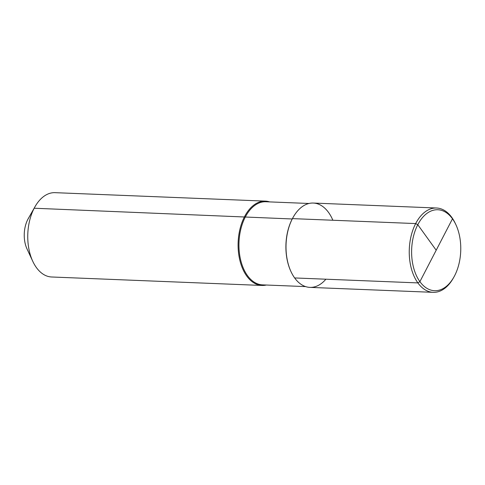 <?xml version="1.0" encoding="UTF-8"?>
<svg xmlns="http://www.w3.org/2000/svg" width="485" height="485" viewBox="0 0 485 485"><rect width="100%" height="100%" fill="white"/><g stroke="black" fill="none" stroke-linecap="round" stroke-linejoin="round"><path stroke-width="0.73" d="M27.821 219.414A23.51 14.247 92.3 0 0 27.045 249.011A23.51 14.247 92.3 0 1 27.821 219.414A23.51 14.247 -87.7 0 1 28.269 218.577A23.51 14.247 -87.7 0 0 27.821 219.414L34.18 208.229A42.195 25.572 92.3 0 0 32.792 261.36A42.195 25.572 92.3 0 0 51.659 276.99L262.003 285.453A42.195 25.572 92.3 0 0 266.332 285.022A42.195 25.572 92.3 0 1 262.003 285.453A42.195 25.572 92.3 0 1 240.014 260.948A42.195 25.572 92.3 0 1 244.519 216.692A42.195 25.572 -87.7 0 1 265.398 201.123A42.195 25.572 -87.7 0 1 269.672 201.899A42.195 25.572 -87.7 0 0 265.398 201.123A42.195 25.572 -87.7 0 0 244.519 216.692A42.195 25.572 92.3 0 0 240.014 260.948A42.195 25.572 92.3 0 0 262.003 285.453L51.659 276.99A42.195 25.572 92.3 0 1 32.792 261.36A42.195 25.572 92.3 0 1 34.18 208.229A42.195 25.572 -87.7 0 1 34.993 206.731A42.195 25.572 -87.7 0 1 55.054 192.666L265.398 201.123L55.054 192.666A42.195 25.572 -87.7 0 0 34.993 206.731A42.195 25.572 -87.7 0 0 34.18 208.229L292.231 218.977A41.595 25.208 92.3 0 0 290.958 271.545A41.595 25.208 92.3 0 1 292.231 218.977A41.595 25.208 -87.7 0 1 293.14 217.31A41.595 25.208 -87.7 0 0 292.231 218.977M452.481 218.802A40.51 24.547 92.3 0 0 417.779 224.694A40.51 24.547 92.3 0 0 419.901 281.652L417.882 282.907A42.195 25.572 -87.7 0 1 411.219 235.577A42.195 25.572 -87.7 0 1 436.542 208.01A42.195 25.572 -87.7 0 1 451.814 217.438L452.481 218.802L419.901 281.652L417.882 282.907L294.65 277.947A42.195 25.572 -87.7 0 1 287.981 230.617A42.195 25.572 -87.7 0 1 313.31 203.051A42.195 25.572 -87.7 0 0 292.437 218.62L415.669 223.573L292.437 218.62A42.195 25.572 -87.7 0 1 332.868 220.245A42.195 25.572 -87.7 0 0 292.437 218.62A42.195 25.572 92.3 0 0 292.346 274.304A42.195 25.572 92.3 0 0 325.896 279.202A42.195 25.572 92.3 0 1 292.346 274.304A42.195 25.572 92.3 0 1 292.437 218.62A42.195 25.572 92.3 0 0 287.932 262.876A42.195 25.572 92.3 0 0 309.915 287.381L433.153 292.334A42.195 25.572 -87.7 0 1 411.165 267.835A42.195 25.572 -87.7 0 1 415.669 223.573A42.195 25.572 -87.7 0 1 436.542 208.01A42.195 25.572 -87.7 0 1 455.409 223.64L455.93 224.755A40.51 24.547 -87.7 0 1 454.603 275.759A40.51 24.547 -87.7 0 1 453.821 277.202A40.51 24.547 -87.7 0 1 419.476 281.045A40.51 24.547 -87.7 0 1 417.779 224.694A40.51 24.547 -87.7 0 1 455.93 224.755M453.821 277.202L453.214 278.269A42.195 25.572 -87.7 0 1 433.153 292.334M415.669 223.573L417.779 224.694L436.191 250.224L417.779 224.694L415.669 223.573M436.191 250.224L419.901 281.652M417.882 282.907L294.65 277.947M245.277 217.092A41.595 25.208 -87.7 0 1 265.853 201.748L308.981 203.482L265.853 201.748A41.595 25.208 -87.7 0 0 245.277 217.092A41.595 25.208 92.3 0 0 240.833 260.718A41.595 25.208 92.3 0 0 262.506 284.871L305.641 286.605L262.506 284.871A41.595 25.208 92.3 0 1 240.833 260.718A41.595 25.208 92.3 0 1 245.277 217.092M28.269 218.577L34.993 206.731L28.269 218.577M27.045 249.011L32.792 261.36L27.045 249.011M313.31 203.051L436.542 208.01L313.31 203.051"/></g></svg>
